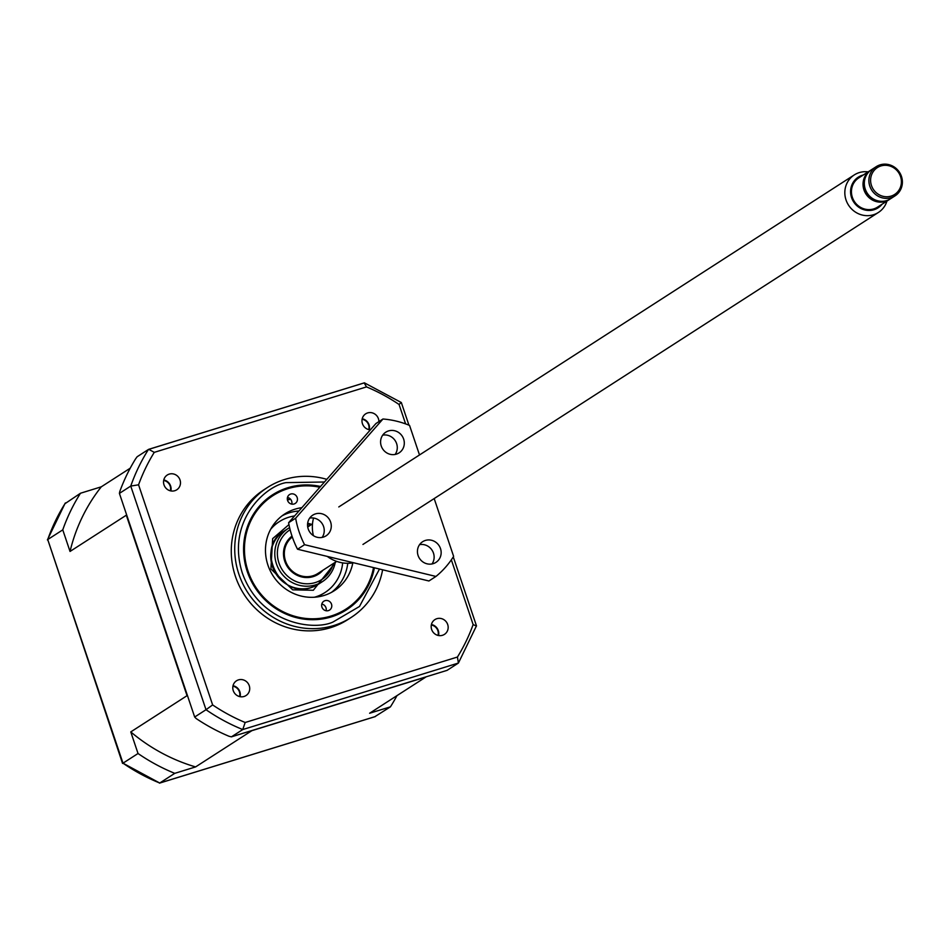 <?xml version="1.0" encoding="UTF-8"?>
<svg xmlns="http://www.w3.org/2000/svg" width="948" height="948" viewBox="0 0 948 948"><rect width="100%" height="100%" fill="white"/><g stroke="black" fill="none" stroke-linecap="round" stroke-linejoin="round"><path stroke-width="1.42" d="M382.625 569.795A77.286 73.423 -122.8 0 1 351.139 617.456A77.286 73.423 -122.8 0 1 333.862 625.502A77.286 73.423 -122.8 0 1 242.664 583.482A77.286 73.423 -122.8 0 1 267.443 487.509A77.286 73.423 -122.8 0 1 284.72 479.463A77.286 73.423 -122.8 0 1 326.799 479.344M311.454 587.487A31.616 30.04 57.2 0 0 318.362 584.252L311.371 587.499C279.696 599.515 254.597 547.506 284.116 531.093A31.616 30.04 57.2 0 0 273.972 570.352A31.616 30.04 57.2 0 0 311.288 587.535M351.139 617.456L347.703 619.672A77.286 73.423 -122.8 0 1 330.425 627.718A77.286 73.423 -122.8 0 1 239.216 585.698A77.286 73.423 -122.8 0 1 263.994 489.725L267.443 487.509M442.479 635.29A8.781 8.342 -122.8 0 1 434.931 619.601A8.781 8.342 -122.8 0 1 447.266 623.464A8.781 8.342 -122.8 0 1 442.479 635.29M438.521 635.492A8.781 8.342 57.2 0 0 431.459 624.531M370.36 429.859A8.781 8.342 -122.8 0 1 367.646 412.925A8.781 8.342 -122.8 0 1 378.916 421.611M369.27 429.728A8.781 8.342 57.2 0 0 362.207 418.767M174.799 490.709A8.781 8.342 -122.8 0 1 167.251 475.031A8.781 8.342 -122.8 0 1 179.575 478.882A8.781 8.342 -122.8 0 1 174.799 490.709M170.841 490.922A8.781 8.342 57.2 0 0 163.779 479.961M244.051 696.472A8.781 8.342 -122.8 0 1 236.502 680.794A8.781 8.342 -122.8 0 1 248.826 684.657A8.781 8.342 -122.8 0 1 244.051 696.472M240.081 696.685A8.781 8.342 57.2 0 0 233.03 685.724M431.352 625.04A8.117 7.714 -122.8 0 1 438.023 635.385M362.1 419.265A8.117 7.714 -122.8 0 1 368.772 429.622M232.924 686.222A8.117 7.714 -122.8 0 1 239.583 696.579M320.519 486.478A68.363 64.95 57.2 0 0 287.801 487.734A68.363 64.95 57.2 0 0 272.514 494.844A68.363 64.95 57.2 0 0 250.604 579.738A68.363 64.95 57.2 0 0 331.279 616.911A68.363 64.95 57.2 0 0 346.553 609.801A68.363 64.95 57.2 0 0 374.377 567.793M322.972 570.198A23.19 22.029 -122.8 0 1 313.219 576.609A23.19 22.029 -122.8 0 1 286.237 564.735A23.19 22.029 -122.8 0 1 291.996 536.106M307.579 525.784A29.506 28.037 -122.8 0 1 309.202 526.01M333.352 563.515A29.506 28.037 -122.8 0 1 315.234 582.582A29.506 28.037 -122.8 0 1 280.335 566.394A29.506 28.037 -122.8 0 1 290.124 529.731M289.602 527.609A31.616 30.04 57.2 0 0 288.168 528.474A31.616 30.04 57.2 0 0 278.037 567.734A31.616 30.04 57.2 0 0 315.352 584.928A31.616 30.04 57.2 0 0 322.415 581.634A31.616 30.04 57.2 0 0 335.272 562.283M311.11 524.777A31.616 30.04 57.2 0 0 307.579 524.125M324.524 592.808A42.162 40.053 -122.8 0 1 324.062 593.116A42.162 40.053 -122.8 0 1 315.755 597.133M270.642 529.328A42.162 40.053 -122.8 0 1 279.328 521.637A42.162 40.053 -122.8 0 1 288.761 517.253A42.162 40.053 -122.8 0 1 294.591 515.937M342.655 562.899A42.162 40.053 -122.8 0 1 324.986 592.524A42.162 40.053 -122.8 0 1 315.566 596.908A42.162 40.053 -122.8 0 1 314.381 597.24M271.318 528.131A42.162 40.053 -122.8 0 1 278.404 522.23A42.162 40.053 -122.8 0 1 278.866 521.933M290.681 499.359A59.724 56.738 57.2 0 0 287.41 499.928M290.325 498.968A59.724 56.738 57.2 0 0 287.351 499.549M163.672 480.458A8.117 7.714 -122.8 0 1 170.344 490.803M451.343 559.83L473.135 624.59A184.433 175.202 -122.8 0 1 457.434 657.035L245.165 722.495A184.433 175.202 -122.8 0 1 212.636 704.921L138.562 484.807A184.433 175.202 -122.8 0 1 154.263 452.362L366.532 386.903A184.433 175.202 -122.8 0 1 399.061 404.476L405.602 423.886M457.434 657.035L458.417 663.043L447.077 670.355L231.407 736.857L242.747 729.557L245.165 722.495M453.286 556.926L476.477 625.846L458.417 663.043L242.747 729.557A189.707 180.215 -122.8 0 1 206.012 709.72L194.672 717.02L119.412 493.387L130.753 486.075A189.707 180.215 -122.8 0 1 148.481 449.435L137.14 456.746L135.623 458.808A189.707 180.215 -122.8 0 0 119.768 491.585L119.412 493.387M473.135 624.59L476.477 626.059M399.061 404.476L400.886 402.77M154.263 452.362L148.741 449.316L364.387 382.826L401.324 402.533L408.944 425.178M366.532 386.903L364.151 382.933L149.037 449.269M138.562 484.807L130.753 486.075L206.012 709.72L212.636 704.921M231.407 736.857L229.001 736.264A189.707 180.215 -122.8 0 1 196.141 718.513L194.672 717.02M426.019 676.848A176.364 167.535 -122.8 0 1 425.889 677.014L369.613 713.251L390.434 706.841L374.839 716.688M375.396 716.522L159.726 783.024L174.764 773.343L195.584 766.92L251.848 730.683A176.364 167.535 -122.8 0 1 251.647 730.624M251.848 730.683L425.889 677.014M396.975 695.631A189.707 180.215 -122.8 0 1 390.434 706.841M187.668 696.199A176.364 167.535 -122.8 0 1 187.04 695.678L130.765 731.915L138.029 753.506L122.991 763.187L47.732 539.554L62.769 529.861A189.707 180.215 -122.8 0 1 80.497 493.233L64.974 503.696M174.764 773.343A189.707 180.215 -122.8 0 1 138.029 753.506M130.765 731.915A176.364 167.535 57.2 0 0 195.584 766.92M130.22 468.194L101.306 486.81L80.497 493.233M62.769 529.861L70.034 551.452L126.309 515.202A176.364 167.535 -122.8 0 1 126.487 514.432M101.306 486.81A176.364 167.535 57.2 0 0 70.034 551.452M126.309 515.202L187.04 695.678M159.726 783.024L122.991 763.187A189.707 180.215 -122.8 0 0 159.726 783.024M65.459 502.914A189.707 180.215 -122.8 0 0 47.732 539.554L122.553 763.424M886.937 201.083A22.314 21.188 -122.8 0 1 878.429 212.435A22.314 21.188 -122.8 0 1 873.44 214.758A22.314 21.188 -122.8 0 1 847.121 202.635A22.314 21.188 -122.8 0 1 854.267 174.93A22.314 21.188 -122.8 0 1 859.255 172.607A22.314 21.188 -122.8 0 1 868.131 171.884M292.304 536.983A22.314 21.188 57.2 0 0 287.043 564.487A22.314 21.188 57.2 0 0 312.947 575.78A22.314 21.188 57.2 0 0 317.924 573.457L336.659 561.394M882.09 204.199A18.249 17.337 -122.8 0 1 873.997 209.733A18.249 17.337 -122.8 0 1 851.565 197.622A18.249 17.337 -122.8 0 1 862.396 175.25A18.249 17.337 -122.8 0 1 863.273 175.001M889.817 199.198A17.36 16.495 -122.8 0 1 889.188 199.637A17.36 16.495 -122.8 0 1 885.302 201.438A17.36 16.495 -122.8 0 1 864.813 191.994A17.36 16.495 -122.8 0 1 870.383 170.439A17.36 16.495 -122.8 0 1 871.034 170.036M889.188 199.637L877.599 207.091A17.36 16.495 -122.8 0 1 873.712 208.904A17.36 16.495 -122.8 0 1 853.224 199.459A17.36 16.495 -122.8 0 1 858.793 177.892L870.383 170.439M880.111 164.857A17.36 16.495 -122.8 0 1 900.6 174.302A17.36 16.495 -122.8 0 1 895.03 195.869A17.36 16.495 -122.8 0 1 891.156 197.67A17.36 16.495 -122.8 0 1 870.655 188.225A17.36 16.495 -122.8 0 1 876.225 166.67A17.36 16.495 -122.8 0 1 880.111 164.857M895.03 195.869L890.48 198.796A17.36 16.495 -122.8 0 1 886.593 200.609A17.36 16.495 -122.8 0 1 866.105 191.164A17.36 16.495 -122.8 0 1 871.674 169.597L876.225 166.67M880.929 165.947A15.962 15.156 -122.8 0 1 900.541 176.541A15.962 15.156 -122.8 0 1 891.073 196.106A15.962 15.156 -122.8 0 1 871.461 185.512A15.962 15.156 -122.8 0 1 880.929 165.947M884.982 201.012A16.863 16.021 -122.8 0 1 866.318 193.712A16.863 16.021 -122.8 0 1 867.384 173.685M352.81 562.922A45.67 43.383 -122.8 0 1 334.265 590.723A45.67 43.383 -122.8 0 1 324.062 595.462A45.67 43.383 -122.8 0 1 270.168 570.637A45.67 43.383 -122.8 0 1 284.803 513.923A45.67 43.383 -122.8 0 1 295.018 509.183A45.67 43.383 -122.8 0 1 301.855 507.678M298.952 510.984A45.67 43.383 57.2 0 0 289.484 512.738A45.67 43.383 57.2 0 0 282.113 515.819M328.375 610.619A5.273 5.001 -122.8 0 1 323.849 601.21A5.273 5.001 -122.8 0 1 331.243 603.521A5.273 5.001 -122.8 0 1 328.375 610.619M294.046 503.992A5.273 5.001 -122.8 0 1 289.519 494.583A5.273 5.001 -122.8 0 1 296.914 496.894A5.273 5.001 -122.8 0 1 294.046 503.992M373.512 567.591A67.45 64.073 -122.8 0 1 330.982 616.046A67.45 64.073 -122.8 0 1 248.092 571.277A67.45 64.073 -122.8 0 1 288.097 488.599A67.45 64.073 -122.8 0 1 319.843 487.248M331.433 592.393A45.67 43.383 57.2 0 0 347.762 563.302M326.088 610.761A5.273 5.001 57.2 0 0 321.787 604.077M291.759 504.135A5.273 5.001 57.2 0 0 287.457 497.451M382.968 419.004L375.941 423.531L288.607 522.727A89.231 84.775 57.2 0 0 292.067 536.284A89.231 84.775 57.2 0 0 297.53 549.224L428.923 580.982L435.95 576.443L304.557 544.697A89.231 84.775 -122.8 0 1 299.094 531.757A89.231 84.775 -122.8 0 1 295.646 518.201L382.968 419.004A89.231 84.775 -122.8 0 1 409.56 425.427L419.502 454.957M288.607 522.727L295.646 518.201M432.004 563.965A12.3 11.684 57.2 0 0 433.473 553.122A12.3 11.684 57.2 0 0 419.561 544.65M440.5 548.584A12.3 11.684 57.2 0 0 422.642 541.711A12.3 11.684 57.2 0 0 418.092 555.504A12.3 11.684 57.2 0 0 435.95 562.377A12.3 11.684 57.2 0 0 440.5 548.584M322.119 537.409A12.3 11.684 57.2 0 0 323.588 526.567A12.3 11.684 57.2 0 0 309.688 518.106M330.615 522.04A12.3 11.684 57.2 0 0 312.757 515.155A12.3 11.684 57.2 0 0 308.207 528.948A12.3 11.684 57.2 0 0 326.076 535.833A12.3 11.684 57.2 0 0 330.615 522.04M395.15 454.448A12.3 11.684 57.2 0 0 396.62 443.605A12.3 11.684 57.2 0 0 382.708 435.144M403.647 439.078A12.3 11.684 57.2 0 0 385.789 432.193A12.3 11.684 57.2 0 0 381.238 445.987A12.3 11.684 57.2 0 0 399.096 452.871A12.3 11.684 57.2 0 0 403.647 439.078M327.25 556.405A35.135 33.37 57.2 0 0 353.64 562.78M434.184 498.577L453.63 556.369A89.231 84.775 -122.8 0 1 435.95 576.443M304.557 544.697L297.53 549.224M313.551 518.023A35.135 33.37 57.2 0 0 313.397 535.644M379.508 569.037L359.482 606.471L332.997 622.018C314.274 630.882 260.605 624.353 242.333 573.054C225.885 521.175 265.476 485.886 286.083 482.627L324.453 482.011M288.962 524.588L272.668 538.618L270.915 568.99L292.695 589.834L313.326 590.26L335.912 561.868M311.75 524.363L307.673 523.213M318.362 584.252L322.415 581.634M324.062 593.116L324.986 592.524M278.404 522.23L279.328 521.637M284.116 531.093L288.168 528.474M159.489 783.143L375.135 716.641M47.4 539.898L65.151 503.222M878.429 212.435L362.954 544.448M854.267 174.93L338.791 506.943M312.496 523.877L307.721 526.958"/></g></svg>

